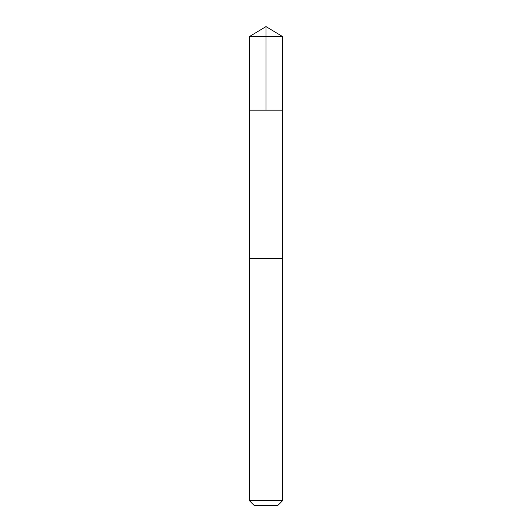 <?xml version="1.0" encoding="UTF-8"?>
<svg xmlns="http://www.w3.org/2000/svg" width="532" height="532" viewBox="0 0 532 532"><rect width="100%" height="100%" fill="white"/><g stroke="black" fill="none" stroke-linecap="round" stroke-linejoin="round"><path stroke-width="0.8" d="M251.43 110.171L282.711 110.171L282.718 36.642L249.282 36.642L249.289 110.171L282.711 110.171L282.705 258.745L249.295 258.745L249.289 110.171L251.43 110.171M282.718 258.745L249.282 258.745L249.282 500.572L282.718 500.572L282.718 258.745M282.718 500.572L277.89 505.4L254.11 505.4L249.282 500.572M266 110.171L266 26.6L249.282 36.642M266 26.6L282.718 36.642"/></g></svg>
